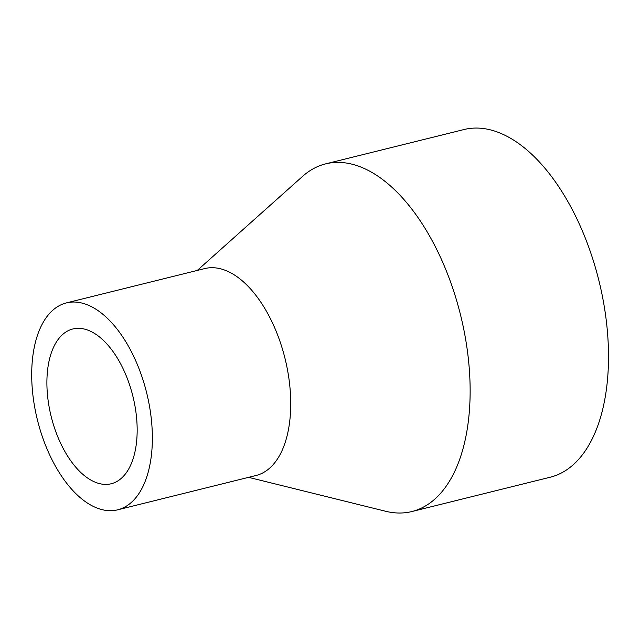 <?xml version="1.0" encoding="UTF-8"?>
<svg xmlns="http://www.w3.org/2000/svg" width="640" height="640" viewBox="0 0 640 640"><rect width="100%" height="100%" fill="white"/><g stroke="black" fill="none" stroke-linecap="round" stroke-linejoin="round"><path stroke-width="0.96" d="M94.008 481.68A79.728 42.088 -103.9 0 0 111.232 483.752A79.728 42.088 -103.9 0 0 135.864 411.632A79.728 42.088 -103.9 0 0 90.056 331.048A79.728 42.088 -103.9 0 0 72.832 328.976A79.728 42.088 -103.9 0 0 48.2 401.096A79.728 42.088 -103.9 0 0 94.008 481.68M117.696 509.816L256.064 475.488A106.592 56.272 -103.9 0 0 288.992 379.08A106.592 56.272 -103.9 0 0 227.76 271.352A106.592 56.272 -103.9 0 0 204.728 268.584L66.368 302.912A106.592 56.272 -103.9 0 0 33.44 399.32A106.592 56.272 -103.9 0 0 94.672 507.048A106.592 56.272 -103.9 0 0 117.696 509.816A106.592 56.272 -103.9 0 0 150.624 413.408A106.592 56.272 -103.9 0 0 89.392 305.68A106.592 56.272 -103.9 0 0 66.368 302.912M248.592 477.344L385.664 511.272A179.104 94.552 -103.9 0 0 411.888 511.536A179.104 94.552 -103.9 0 0 467.216 349.544A179.104 94.552 -103.9 0 0 364.336 168.528A179.104 94.552 -103.9 0 0 325.632 163.872A179.104 94.552 -103.9 0 0 302.576 176.376L197.264 270.44M411.888 511.536L550.256 477.208A179.104 94.552 -103.9 0 0 605.584 315.216A179.104 94.552 -103.9 0 0 502.696 134.2A179.104 94.552 -103.9 0 0 464 129.544L325.632 163.872"/></g></svg>
